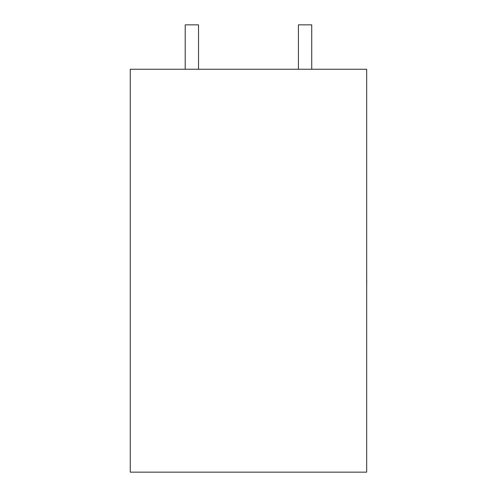 <?xml version="1.0" encoding="UTF-8"?>
<svg xmlns="http://www.w3.org/2000/svg" width="497" height="497" viewBox="0 0 497 497"><rect width="100%" height="100%" fill="white"/><g stroke="black" fill="none" stroke-linecap="round" stroke-linejoin="round"><path stroke-width="0.75" d="M185.207 69.245L185.207 24.85L198.527 24.85L198.527 69.245M311.737 69.245L311.737 24.85L298.417 24.85L298.417 69.245M366.68 69.245L130.264 69.245L130.264 472.15L366.68 472.15L366.68 69.245M366.68 279.618L366.68 250.432M366.736 279.618L366.68 286.607"/></g></svg>
